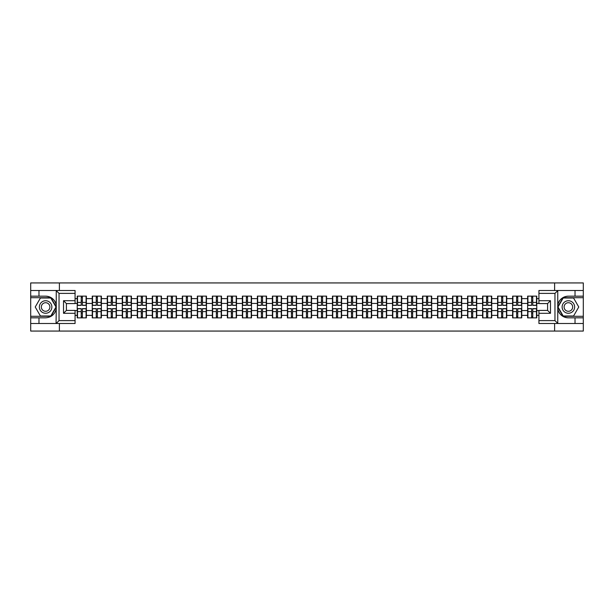 <?xml version="1.0" encoding="UTF-8"?>
<svg xmlns="http://www.w3.org/2000/svg" width="614" height="614" viewBox="0 0 614 614"><rect width="100%" height="100%" fill="white"/><g stroke="black" fill="none" stroke-linecap="round" stroke-linejoin="round"><path stroke-width="0.92" d="M75.069 293.385L59.044 293.385L56.066 290.499L75.069 290.499L75.069 303.585L66.404 303.585L66.404 310.415L75.069 310.415L75.069 323.501L56.066 323.501L56.242 309.095C54.746 314.498 51.208 317.407 45.62 317.829L30.7 317.829L30.7 331.061L583.3 331.061L583.3 297.713L563.023 297.713L557.658 307L563.023 316.287L583.3 316.287M568.38 296.171C562.792 296.593 559.254 299.502 557.758 304.905A10.829 10.829 0 0 1 568.38 296.171L583.3 296.171L583.3 282.939L554.619 282.939L554.619 290.499M554.619 323.501L554.619 331.061M554.619 282.939L30.7 282.939L30.7 316.287L50.977 316.287L56.342 307L50.977 297.713L30.7 297.713M59.381 331.061L59.381 323.501M59.381 290.499L59.381 282.939M538.931 298.627L536.766 298.627L536.766 296.125L527.626 296.125L527.626 303.439L521.754 303.439L521.754 310.561L527.626 310.561L527.626 303.439M538.931 315.373L536.766 315.373L536.766 317.875L527.626 317.875L527.626 315.373L521.754 315.373L521.754 317.875L512.613 317.875L512.613 315.373L506.742 315.373L506.742 317.875L497.601 317.875L497.601 315.373L491.73 315.373L491.73 317.875L482.589 317.875L482.589 315.373L476.717 315.373L476.717 317.875L467.576 317.875L467.576 315.373L461.705 315.373L461.705 317.875L452.564 317.875L452.564 315.373L446.693 315.373L446.693 317.875L437.544 317.875L437.544 315.373L431.68 315.373L431.68 317.875L422.532 317.875L422.532 315.373L416.66 315.373L416.66 317.875L407.519 317.875L407.519 315.373L401.648 315.373L401.648 317.875L392.507 317.875L392.507 315.373L386.636 315.373L386.636 317.875L377.495 317.875L377.495 315.373L371.623 315.373L371.623 317.875L362.483 317.875L362.483 315.373L356.611 315.373L356.611 317.875L347.47 317.875L347.47 315.373L341.599 315.373L341.599 317.875L332.458 317.875L332.458 315.373L326.587 315.373L326.587 317.875L317.446 317.875L317.446 315.373L311.574 315.373L311.574 317.875L302.426 317.875L302.426 315.373L296.554 315.373L296.554 317.875L287.413 317.875L287.413 315.373L281.542 315.373L281.542 317.875L272.401 317.875L272.401 315.373L266.53 315.373L266.53 317.875L257.389 317.875L257.389 315.373L251.517 315.373L251.517 317.875L242.376 317.875L242.376 315.373L236.505 315.373L236.505 317.875L227.364 317.875L227.364 315.373L221.493 315.373L221.493 317.875L212.352 317.875L212.352 315.373L206.481 315.373L206.481 317.875L197.34 317.875L197.34 315.373L191.468 315.373L191.468 317.875L182.32 317.875L182.32 315.373L176.456 315.373L176.456 317.875L167.307 317.875L167.307 315.373L161.436 315.373L161.436 317.875L152.295 317.875L152.295 315.373L146.424 315.373L146.424 317.875L137.283 317.875L137.283 315.373L131.411 315.373L131.411 317.875L122.27 317.875L122.27 315.373L116.399 315.373L116.399 317.875L107.258 317.875L107.258 315.373L101.387 315.373L101.387 317.875L92.246 317.875L92.246 315.373L86.374 315.373L86.374 317.875L77.234 317.875L77.234 315.373L75.069 315.373M75.069 298.627L77.234 298.627L77.234 303.439L75.069 303.439M527.626 298.627L521.754 298.627L521.754 296.125L512.613 296.125L512.613 298.627L506.742 298.627L506.742 296.125L497.601 296.125L497.601 298.627L491.73 298.627L491.73 296.125L482.589 296.125L482.589 298.627L476.717 298.627L476.717 296.125L467.576 296.125L467.576 298.627L461.705 298.627L461.705 296.125L452.564 296.125L452.564 298.627L446.693 298.627L446.693 296.125L437.544 296.125L437.544 298.627L431.68 298.627L431.68 296.125L422.532 296.125L422.532 298.627L416.66 298.627L416.66 296.125L407.519 296.125L407.519 298.627L401.648 298.627L401.648 296.125L392.507 296.125L392.507 298.627L386.636 298.627L386.636 296.125L377.495 296.125L377.495 298.627L371.623 298.627L371.623 296.125L362.483 296.125L362.483 298.627L356.611 298.627L356.611 296.125L347.47 296.125L347.47 298.627L341.599 298.627L341.599 296.125L332.458 296.125L332.458 298.627L326.587 298.627L326.587 296.125L317.446 296.125L317.446 298.627L311.574 298.627L311.574 296.125L302.426 296.125L302.426 298.627L296.554 298.627L296.554 296.125L287.413 296.125L287.413 298.627L281.542 298.627L281.542 296.125L272.401 296.125L272.401 298.627L266.53 298.627L266.53 296.125L257.389 296.125L257.389 298.627L251.517 298.627L251.517 296.125L242.376 296.125L242.376 298.627L236.505 298.627L236.505 296.125L227.364 296.125L227.364 298.627L221.493 298.627L221.493 296.125L212.352 296.125L212.352 298.627L206.481 298.627L206.481 296.125L197.34 296.125L197.34 298.627L191.468 298.627L191.468 296.125L182.32 296.125L182.32 298.627L176.456 298.627L176.456 296.125L167.307 296.125L167.307 298.627L161.436 298.627L161.436 296.125L152.295 296.125L152.295 298.627L146.424 298.627L146.424 296.125L137.283 296.125L137.283 298.627L131.411 298.627L131.411 296.125L122.27 296.125L122.27 298.627L116.399 298.627L116.399 296.125L107.258 296.125L107.258 298.627L101.387 298.627L101.387 296.125L92.246 296.125L92.246 298.627L86.374 298.627L86.374 296.125L77.234 296.125L77.234 298.627M527.626 310.561L527.626 315.373M521.754 310.561L521.754 315.373M521.754 298.627L521.754 303.439M506.742 310.561L512.613 310.561L512.613 303.439L506.742 303.439L506.742 315.373M512.613 310.561L512.613 315.373M512.613 298.627L512.613 303.439M506.742 298.627L506.742 303.439M491.73 310.561L497.601 310.561L497.601 303.439L491.73 303.439L491.73 315.373M497.601 310.561L497.601 315.373M497.601 298.627L497.601 303.439M491.73 298.627L491.73 303.439M476.717 310.561L482.589 310.561L482.589 303.439L476.717 303.439L476.717 315.373M482.589 310.561L482.589 315.373M482.589 298.627L482.589 303.439M476.717 298.627L476.717 303.439M461.705 310.561L467.576 310.561L467.576 303.439L461.705 303.439L461.705 315.373M467.576 310.561L467.576 315.373M467.576 298.627L467.576 303.439M461.705 298.627L461.705 303.439M446.693 310.561L452.564 310.561L452.564 303.439L446.693 303.439L446.693 315.373M452.564 310.561L452.564 315.373M452.564 298.627L452.564 303.439M446.693 298.627L446.693 303.439M431.68 310.561L437.544 310.561L437.544 303.439L431.68 303.439L431.68 315.373M437.544 310.561L437.544 315.373M437.544 298.627L437.544 303.439M431.68 298.627L431.68 303.439M416.66 310.561L422.532 310.561L422.532 303.439L416.66 303.439L416.66 315.373M422.532 310.561L422.532 315.373M422.532 298.627L422.532 303.439M416.66 298.627L416.66 303.439M401.648 310.561L407.519 310.561L407.519 303.439L401.648 303.439L401.648 315.373M407.519 310.561L407.519 315.373M407.519 298.627L407.519 303.439M401.648 298.627L401.648 303.439M386.636 310.561L392.507 310.561L392.507 303.439L386.636 303.439L386.636 315.373M392.507 310.561L392.507 315.373M392.507 298.627L392.507 303.439M386.636 298.627L386.636 303.439M371.623 310.561L377.495 310.561L377.495 303.439L371.623 303.439L371.623 315.373M377.495 310.561L377.495 315.373M377.495 298.627L377.495 303.439M371.623 298.627L371.623 303.439M356.611 310.561L362.483 310.561L362.483 303.439L356.611 303.439L356.611 315.373M362.483 310.561L362.483 315.373M362.483 298.627L362.483 303.439M356.611 298.627L356.611 303.439M341.599 310.561L347.47 310.561L347.47 303.439L341.599 303.439L341.599 315.373M347.47 310.561L347.47 315.373M347.47 298.627L347.47 303.439M341.599 298.627L341.599 303.439M326.587 310.561L332.458 310.561L332.458 303.439L326.587 303.439L326.587 315.373M332.458 310.561L332.458 315.373M332.458 298.627L332.458 303.439M326.587 298.627L326.587 303.439M311.574 310.561L317.446 310.561L317.446 303.439L311.574 303.439L311.574 315.373M317.446 310.561L317.446 315.373M317.446 298.627L317.446 303.439M311.574 298.627L311.574 303.439M296.554 310.561L302.426 310.561L302.426 303.439L296.554 303.439L296.554 315.373M302.426 310.561L302.426 315.373M302.426 298.627L302.426 303.439M296.554 298.627L296.554 303.439M281.542 310.561L287.413 310.561L287.413 303.439L281.542 303.439L281.542 315.373M287.413 310.561L287.413 315.373M287.413 298.627L287.413 303.439M281.542 298.627L281.542 303.439M266.53 310.561L272.401 310.561L272.401 303.439L266.53 303.439L266.53 315.373M272.401 310.561L272.401 315.373M272.401 298.627L272.401 303.439M266.53 298.627L266.53 303.439M251.517 310.561L257.389 310.561L257.389 303.439L251.517 303.439L251.517 315.373M257.389 310.561L257.389 315.373M257.389 298.627L257.389 303.439M251.517 298.627L251.517 303.439M236.505 310.561L242.376 310.561L242.376 303.439L236.505 303.439L236.505 315.373M242.376 310.561L242.376 315.373M242.376 298.627L242.376 303.439M236.505 298.627L236.505 303.439M221.493 310.561L227.364 310.561L227.364 303.439L221.493 303.439L221.493 315.373M227.364 310.561L227.364 315.373M227.364 298.627L227.364 303.439M221.493 298.627L221.493 303.439M206.481 310.561L212.352 310.561L212.352 303.439L206.481 303.439L206.481 315.373M212.352 310.561L212.352 315.373M212.352 298.627L212.352 303.439M206.481 298.627L206.481 303.439M191.468 310.561L197.34 310.561L197.34 303.439L191.468 303.439L191.468 315.373M197.34 310.561L197.34 315.373M197.34 298.627L197.34 303.439M191.468 298.627L191.468 303.439M176.456 310.561L182.32 310.561L182.32 303.439L176.456 303.439L176.456 315.373M182.32 310.561L182.32 315.373M182.32 298.627L182.32 303.439M176.456 298.627L176.456 303.439M161.436 310.561L167.307 310.561L167.307 303.439L161.436 303.439L161.436 315.373M167.307 310.561L167.307 315.373M167.307 298.627L167.307 303.439M161.436 298.627L161.436 303.439M146.424 310.561L152.295 310.561L152.295 303.439L146.424 303.439L146.424 315.373M152.295 310.561L152.295 315.373M152.295 298.627L152.295 303.439M146.424 298.627L146.424 303.439M131.411 310.561L137.283 310.561L137.283 303.439L131.411 303.439L131.411 315.373M137.283 310.561L137.283 315.373M137.283 298.627L137.283 303.439M131.411 298.627L131.411 303.439M116.399 310.561L122.27 310.561L122.27 303.439L116.399 303.439L116.399 315.373M122.27 310.561L122.27 315.373M122.27 298.627L122.27 303.439M116.399 298.627L116.399 303.439M101.387 310.561L107.258 310.561L107.258 303.439L101.387 303.439L101.387 315.373M107.258 310.561L107.258 315.373M107.258 298.627L107.258 303.439M101.387 298.627L101.387 303.439M86.374 310.561L92.246 310.561L92.246 303.439L86.374 303.439L86.374 315.373M92.246 310.561L92.246 315.373M92.246 298.627L92.246 303.439M86.374 298.627L86.374 303.439M75.069 310.561L77.234 310.561L77.234 303.439M77.234 310.561L77.234 315.373M538.931 303.439L536.766 303.439L536.766 310.561L538.931 310.561M536.766 310.561L536.766 315.373M536.766 298.627L536.766 303.439M86.083 296.125L86.083 305.365L82.383 305.365L82.383 296.125M81.225 296.125L81.225 305.365L77.517 305.365L77.517 296.125M81.225 297.376L82.383 297.376M82.383 300.937L81.225 300.937M77.517 317.875L77.517 308.635L81.225 308.635L81.225 317.875M82.383 317.875L82.383 308.635L86.083 308.635L86.083 317.875M82.383 316.624L81.225 316.624M81.225 313.063L82.383 313.063M42.489 301.581A6.255 6.255 0 0 0 40.202 310.131A6.255 6.255 0 0 0 48.744 312.419A6.255 6.255 0 0 0 51.031 303.869A6.255 6.255 0 0 0 42.489 301.581M43.479 303.293A4.283 4.283 0 0 0 41.905 309.141A4.283 4.283 0 0 0 47.762 310.707A4.283 4.283 0 0 0 49.327 304.859A4.283 4.283 0 0 0 43.479 303.293M56.004 307L50.809 315.995L40.424 315.995L35.228 307L40.424 298.005L50.809 298.005L56.004 307M571.511 301.581A6.255 6.255 0 0 0 562.969 303.869A6.255 6.255 0 0 0 565.256 312.419A6.255 6.255 0 0 0 573.798 310.131A6.255 6.255 0 0 0 571.511 301.581M570.521 303.293A4.283 4.283 0 0 0 564.673 304.859A4.283 4.283 0 0 0 566.238 310.707A4.283 4.283 0 0 0 572.094 309.141A4.283 4.283 0 0 0 570.521 303.293M573.576 315.995L563.191 315.995L557.996 307L563.191 298.005L573.576 298.005L578.772 307L573.576 315.995M38.974 317.829L38.974 323.501L30.7 323.501M56.066 323.501L38.974 323.501M30.7 317.829L30.7 316.287M56.066 290.499L38.974 290.499L38.974 296.171L30.7 296.171M38.974 290.499L30.7 290.499M45.62 296.171A10.829 10.829 0 0 1 56.242 304.905C54.746 299.502 51.208 296.593 45.62 296.171L38.974 296.171M56.242 309.095L56.242 290.575M66.404 303.585L63.518 300.699L75.069 300.699M75.069 313.301L63.518 313.301L66.404 310.415M56.242 323.424L59.044 320.615L75.069 320.615M557.934 290.499L554.956 293.385L538.931 293.385L538.931 290.499L583.3 290.499M575.026 296.171L575.026 290.499M538.931 320.615L554.956 320.615L557.934 323.501L538.931 323.501L538.931 310.415L547.596 310.415L547.596 303.585L538.931 303.585L538.931 293.385M583.3 296.171L583.3 297.713M557.934 323.501L575.026 323.501L575.026 317.829L583.3 317.829M575.026 323.501L583.3 323.501M568.38 317.829A10.829 10.829 0 0 1 557.758 309.095C559.254 314.498 562.792 317.407 568.38 317.829L575.026 317.829M557.758 290.575L557.758 323.424M547.596 310.415L550.482 313.301L538.931 313.301M538.931 300.699L550.482 300.699L547.596 303.585M101.095 296.125L101.095 305.365L97.396 305.365L97.396 296.125M96.237 296.125L96.237 305.365L92.53 305.365L92.53 296.125M96.237 297.376L97.396 297.376M97.396 300.937L96.237 300.937M116.115 296.125L116.115 305.365L112.408 305.365L112.408 296.125M111.249 296.125L111.249 305.365L107.55 305.365L107.55 296.125M111.249 297.376L112.408 297.376M112.408 300.937L111.249 300.937M131.127 296.125L131.127 305.365L127.42 305.365L127.42 296.125M126.261 296.125L126.261 305.365L122.562 305.365L122.562 296.125M126.261 297.376L127.42 297.376M127.42 300.937L126.261 300.937M146.14 296.125L146.14 305.365L142.433 305.365L142.433 296.125M141.281 296.125L141.281 305.365L137.574 305.365L137.574 296.125M141.281 297.376L142.433 297.376M142.433 300.937L141.281 300.937M161.152 296.125L161.152 305.365L157.445 305.365L157.445 296.125M156.294 296.125L156.294 305.365L152.587 305.365L152.587 296.125M156.294 297.376L157.445 297.376M157.445 300.937L156.294 300.937M92.53 317.875L92.53 308.635L96.237 308.635L96.237 317.875M97.396 317.875L97.396 308.635L101.095 308.635L101.095 317.875M97.396 316.624L96.237 316.624M96.237 313.063L97.396 313.063M107.55 317.875L107.55 308.635L111.249 308.635L111.249 317.875M112.408 317.875L112.408 308.635L116.115 308.635L116.115 317.875M112.408 316.624L111.249 316.624M111.249 313.063L112.408 313.063M122.562 317.875L122.562 308.635L126.261 308.635L126.261 317.875M127.42 317.875L127.42 308.635L131.127 308.635L131.127 317.875M127.42 316.624L126.261 316.624M126.261 313.063L127.42 313.063M137.574 317.875L137.574 308.635L141.281 308.635L141.281 317.875M142.433 317.875L142.433 308.635L146.14 308.635L146.14 317.875M142.433 316.624L141.281 316.624M141.281 313.063L142.433 313.063M152.587 317.875L152.587 308.635L156.294 308.635L156.294 317.875M157.445 317.875L157.445 308.635L161.152 308.635L161.152 317.875M157.445 316.624L156.294 316.624M156.294 313.063L157.445 313.063M176.164 296.125L176.164 305.365L172.457 305.365L172.457 296.125M171.306 296.125L171.306 305.365L167.599 305.365L167.599 296.125M171.306 297.376L172.457 297.376M172.457 300.937L171.306 300.937M167.599 317.875L167.599 308.635L171.306 308.635L171.306 317.875M172.457 317.875L172.457 308.635L176.164 308.635L176.164 317.875M172.457 316.624L171.306 316.624M171.306 313.063L172.457 313.063M191.177 296.125L191.177 305.365L187.47 305.365L187.47 296.125M186.318 296.125L186.318 305.365L182.611 305.365L182.611 296.125M186.318 297.376L187.47 297.376M187.47 300.937L186.318 300.937M182.611 317.875L182.611 308.635L186.318 308.635L186.318 317.875M187.47 317.875L187.47 308.635L191.177 308.635L191.177 317.875M187.47 316.624L186.318 316.624M186.318 313.063L187.47 313.063M206.189 296.125L206.189 305.365L202.482 305.365L202.482 296.125M201.331 296.125L201.331 305.365L197.624 305.365L197.624 296.125M201.331 297.376L202.482 297.376M202.482 300.937L201.331 300.937M197.624 317.875L197.624 308.635L201.331 308.635L201.331 317.875M202.482 317.875L202.482 308.635L206.189 308.635L206.189 317.875M202.482 316.624L201.331 316.624M201.331 313.063L202.482 313.063M221.201 296.125L221.201 305.365L217.502 305.365L217.502 296.125M216.343 296.125L216.343 305.365L212.636 305.365L212.636 296.125M216.343 297.376L217.502 297.376M217.502 300.937L216.343 300.937M212.636 317.875L212.636 308.635L216.343 308.635L216.343 317.875M217.502 317.875L217.502 308.635L221.201 308.635L221.201 317.875M217.502 316.624L216.343 316.624M216.343 313.063L217.502 313.063M236.213 296.125L236.213 305.365L232.514 305.365L232.514 296.125M231.355 296.125L231.355 305.365L227.648 305.365L227.648 296.125M231.355 297.376L232.514 297.376M232.514 300.937L231.355 300.937M227.648 317.875L227.648 308.635L231.355 308.635L231.355 317.875M232.514 317.875L232.514 308.635L236.213 308.635L236.213 317.875M232.514 316.624L231.355 316.624M231.355 313.063L232.514 313.063M251.233 296.125L251.233 305.365L247.526 305.365L247.526 296.125M246.367 296.125L246.367 305.365L242.668 305.365L242.668 296.125M246.367 297.376L247.526 297.376M247.526 300.937L246.367 300.937M242.668 317.875L242.668 308.635L246.367 308.635L246.367 317.875M247.526 317.875L247.526 308.635L251.233 308.635L251.233 317.875M247.526 316.624L246.367 316.624M246.367 313.063L247.526 313.063M266.246 296.125L266.246 305.365L262.539 305.365L262.539 296.125M261.38 296.125L261.38 305.365L257.68 305.365L257.68 296.125M261.38 297.376L262.539 297.376M262.539 300.937L261.38 300.937M257.68 317.875L257.68 308.635L261.38 308.635L261.38 317.875M262.539 317.875L262.539 308.635L266.246 308.635L266.246 317.875M262.539 316.624L261.38 316.624M261.38 313.063L262.539 313.063M281.258 296.125L281.258 305.365L277.551 305.365L277.551 296.125M276.4 296.125L276.4 305.365L272.693 305.365L272.693 296.125M276.4 297.376L277.551 297.376M277.551 300.937L276.4 300.937M272.693 317.875L272.693 308.635L276.4 308.635L276.4 317.875M277.551 317.875L277.551 308.635L281.258 308.635L281.258 317.875M277.551 316.624L276.4 316.624M276.4 313.063L277.551 313.063M296.27 296.125L296.27 305.365L292.563 305.365L292.563 296.125M291.412 296.125L291.412 305.365L287.705 305.365L287.705 296.125M291.412 297.376L292.563 297.376M292.563 300.937L291.412 300.937M287.705 317.875L287.705 308.635L291.412 308.635L291.412 317.875M292.563 317.875L292.563 308.635L296.27 308.635L296.27 317.875M292.563 316.624L291.412 316.624M291.412 313.063L292.563 313.063M311.283 296.125L311.283 305.365L307.576 305.365L307.576 296.125M306.424 296.125L306.424 305.365L302.717 305.365L302.717 296.125M306.424 297.376L307.576 297.376M307.576 300.937L306.424 300.937M302.717 317.875L302.717 308.635L306.424 308.635L306.424 317.875M307.576 317.875L307.576 308.635L311.283 308.635L311.283 317.875M307.576 316.624L306.424 316.624M306.424 313.063L307.576 313.063M326.295 296.125L326.295 305.365L322.588 305.365L322.588 296.125M321.437 296.125L321.437 305.365L317.73 305.365L317.73 296.125M321.437 297.376L322.588 297.376M322.588 300.937L321.437 300.937M317.73 317.875L317.73 308.635L321.437 308.635L321.437 317.875M322.588 317.875L322.588 308.635L326.295 308.635L326.295 317.875M322.588 316.624L321.437 316.624M321.437 313.063L322.588 313.063M341.307 296.125L341.307 305.365L337.6 305.365L337.6 296.125M336.449 296.125L336.449 305.365L332.742 305.365L332.742 296.125M336.449 297.376L337.6 297.376M337.6 300.937L336.449 300.937M332.742 317.875L332.742 308.635L336.449 308.635L336.449 317.875M337.6 317.875L337.6 308.635L341.307 308.635L341.307 317.875M337.6 316.624L336.449 316.624M336.449 313.063L337.6 313.063M356.32 296.125L356.32 305.365L352.62 305.365L352.62 296.125M351.461 296.125L351.461 305.365L347.754 305.365L347.754 296.125M351.461 297.376L352.62 297.376M352.62 300.937L351.461 300.937M347.754 317.875L347.754 308.635L351.461 308.635L351.461 317.875M352.62 317.875L352.62 308.635L356.32 308.635L356.32 317.875M352.62 316.624L351.461 316.624M351.461 313.063L352.62 313.063M371.332 296.125L371.332 305.365L367.632 305.365L367.632 296.125M366.474 296.125L366.474 305.365L362.767 305.365L362.767 296.125M366.474 297.376L367.632 297.376M367.632 300.937L366.474 300.937M362.767 317.875L362.767 308.635L366.474 308.635L366.474 317.875M367.632 317.875L367.632 308.635L371.332 308.635L371.332 317.875M367.632 316.624L366.474 316.624M366.474 313.063L367.632 313.063M386.352 296.125L386.352 305.365L382.645 305.365L382.645 296.125M381.486 296.125L381.486 305.365L377.787 305.365L377.787 296.125M381.486 297.376L382.645 297.376M382.645 300.937L381.486 300.937M377.787 317.875L377.787 308.635L381.486 308.635L381.486 317.875M382.645 317.875L382.645 308.635L386.352 308.635L386.352 317.875M382.645 316.624L381.486 316.624M381.486 313.063L382.645 313.063M401.364 296.125L401.364 305.365L397.657 305.365L397.657 296.125M396.498 296.125L396.498 305.365L392.799 305.365L392.799 296.125M396.498 297.376L397.657 297.376M397.657 300.937L396.498 300.937M392.799 317.875L392.799 308.635L396.498 308.635L396.498 317.875M397.657 317.875L397.657 308.635L401.364 308.635L401.364 317.875M397.657 316.624L396.498 316.624M396.498 313.063L397.657 313.063M416.376 296.125L416.376 305.365L412.669 305.365L412.669 296.125M411.518 296.125L411.518 305.365L407.811 305.365L407.811 296.125M411.518 297.376L412.669 297.376M412.669 300.937L411.518 300.937M407.811 317.875L407.811 308.635L411.518 308.635L411.518 317.875M412.669 317.875L412.669 308.635L416.376 308.635L416.376 317.875M412.669 316.624L411.518 316.624M411.518 313.063L412.669 313.063M431.389 296.125L431.389 305.365L427.682 305.365L427.682 296.125M426.53 296.125L426.53 305.365L422.823 305.365L422.823 296.125M426.53 297.376L427.682 297.376M427.682 300.937L426.53 300.937M422.823 317.875L422.823 308.635L426.53 308.635L426.53 317.875M427.682 317.875L427.682 308.635L431.389 308.635L431.389 317.875M427.682 316.624L426.53 316.624M426.53 313.063L427.682 313.063M446.401 296.125L446.401 305.365L442.694 305.365L442.694 296.125M441.543 296.125L441.543 305.365L437.836 305.365L437.836 296.125M441.543 297.376L442.694 297.376M442.694 300.937L441.543 300.937M437.836 317.875L437.836 308.635L441.543 308.635L441.543 317.875M442.694 317.875L442.694 308.635L446.401 308.635L446.401 317.875M442.694 316.624L441.543 316.624M441.543 313.063L442.694 313.063M461.413 296.125L461.413 305.365L457.706 305.365L457.706 296.125M456.555 296.125L456.555 305.365L452.848 305.365L452.848 296.125M456.555 297.376L457.706 297.376M457.706 300.937L456.555 300.937M452.848 317.875L452.848 308.635L456.555 308.635L456.555 317.875M457.706 317.875L457.706 308.635L461.413 308.635L461.413 317.875M457.706 316.624L456.555 316.624M456.555 313.063L457.706 313.063M476.426 296.125L476.426 305.365L472.719 305.365L472.719 296.125M471.567 296.125L471.567 305.365L467.86 305.365L467.86 296.125M471.567 297.376L472.719 297.376M472.719 300.937L471.567 300.937M467.86 317.875L467.86 308.635L471.567 308.635L471.567 317.875M472.719 317.875L472.719 308.635L476.426 308.635L476.426 317.875M472.719 316.624L471.567 316.624M471.567 313.063L472.719 313.063M491.438 296.125L491.438 305.365L487.739 305.365L487.739 296.125M486.58 296.125L486.58 305.365L482.873 305.365L482.873 296.125M486.58 297.376L487.739 297.376M487.739 300.937L486.58 300.937M482.873 317.875L482.873 308.635L486.58 308.635L486.58 317.875M487.739 317.875L487.739 308.635L491.438 308.635L491.438 317.875M487.739 316.624L486.58 316.624M486.58 313.063L487.739 313.063M506.45 296.125L506.45 305.365L502.751 305.365L502.751 296.125M501.592 296.125L501.592 305.365L497.885 305.365L497.885 296.125M501.592 297.376L502.751 297.376M502.751 300.937L501.592 300.937M497.885 317.875L497.885 308.635L501.592 308.635L501.592 317.875M502.751 317.875L502.751 308.635L506.45 308.635L506.45 317.875M502.751 316.624L501.592 316.624M501.592 313.063L502.751 313.063M521.47 296.125L521.47 305.365L517.763 305.365L517.763 296.125M516.604 296.125L516.604 305.365L512.905 305.365L512.905 296.125M516.604 297.376L517.763 297.376M517.763 300.937L516.604 300.937M512.905 317.875L512.905 308.635L516.604 308.635L516.604 317.875M517.763 317.875L517.763 308.635L521.47 308.635L521.47 317.875M517.763 316.624L516.604 316.624M516.604 313.063L517.763 313.063M536.482 296.125L536.482 305.365L532.775 305.365L532.775 296.125M531.617 296.125L531.617 305.365L527.917 305.365L527.917 296.125M531.617 297.376L532.775 297.376M532.775 300.937L531.617 300.937M527.917 317.875L527.917 308.635L531.617 308.635L531.617 317.875M532.775 317.875L532.775 308.635L536.482 308.635L536.482 317.875M532.775 316.624L531.617 316.624M531.617 313.063L532.775 313.063M81.225 302.395L77.517 302.395M81.225 305.242L77.517 305.242M86.083 302.395L82.383 302.395M86.083 305.242L82.383 305.242M82.383 311.605L86.083 311.605M82.383 308.758L86.083 308.758M77.517 311.605L81.225 311.605M77.517 308.758L81.225 308.758M59.044 293.385L59.044 320.615M63.518 313.301L63.518 300.699M554.956 320.615L554.956 293.385M550.482 300.699L550.482 313.301M96.237 302.395L92.53 302.395M96.237 305.242L92.53 305.242M101.095 302.395L97.396 302.395M101.095 305.242L97.396 305.242M111.249 302.395L107.55 302.395M111.249 305.242L107.55 305.242M116.115 302.395L112.408 302.395M116.115 305.242L112.408 305.242M126.261 302.395L122.562 302.395M126.261 305.242L122.562 305.242M131.127 302.395L127.42 302.395M131.127 305.242L127.42 305.242M141.281 302.395L137.574 302.395M141.281 305.242L137.574 305.242M146.14 302.395L142.433 302.395M146.14 305.242L142.433 305.242M156.294 302.395L152.587 302.395M156.294 305.242L152.587 305.242M161.152 302.395L157.445 302.395M161.152 305.242L157.445 305.242M97.396 311.605L101.095 311.605M97.396 308.758L101.095 308.758M92.53 311.605L96.237 311.605M92.53 308.758L96.237 308.758M112.408 311.605L116.115 311.605M112.408 308.758L116.115 308.758M107.55 311.605L111.249 311.605M107.55 308.758L111.249 308.758M127.42 311.605L131.127 311.605M127.42 308.758L131.127 308.758M122.562 311.605L126.261 311.605M122.562 308.758L126.261 308.758M142.433 311.605L146.14 311.605M142.433 308.758L146.14 308.758M137.574 311.605L141.281 311.605M137.574 308.758L141.281 308.758M157.445 311.605L161.152 311.605M157.445 308.758L161.152 308.758M152.587 311.605L156.294 311.605M152.587 308.758L156.294 308.758M171.306 302.395L167.599 302.395M171.306 305.242L167.599 305.242M176.164 302.395L172.457 302.395M176.164 305.242L172.457 305.242M172.457 311.605L176.164 311.605M172.457 308.758L176.164 308.758M167.599 311.605L171.306 311.605M167.599 308.758L171.306 308.758M186.318 302.395L182.611 302.395M186.318 305.242L182.611 305.242M191.177 302.395L187.47 302.395M191.177 305.242L187.47 305.242M187.47 311.605L191.177 311.605M187.47 308.758L191.177 308.758M182.611 311.605L186.318 311.605M182.611 308.758L186.318 308.758M201.331 302.395L197.624 302.395M201.331 305.242L197.624 305.242M206.189 302.395L202.482 302.395M206.189 305.242L202.482 305.242M202.482 311.605L206.189 311.605M202.482 308.758L206.189 308.758M197.624 311.605L201.331 311.605M197.624 308.758L201.331 308.758M216.343 302.395L212.636 302.395M216.343 305.242L212.636 305.242M221.201 302.395L217.502 302.395M221.201 305.242L217.502 305.242M217.502 311.605L221.201 311.605M217.502 308.758L221.201 308.758M212.636 311.605L216.343 311.605M212.636 308.758L216.343 308.758M231.355 302.395L227.648 302.395M231.355 305.242L227.648 305.242M236.213 302.395L232.514 302.395M236.213 305.242L232.514 305.242M232.514 311.605L236.213 311.605M232.514 308.758L236.213 308.758M227.648 311.605L231.355 311.605M227.648 308.758L231.355 308.758M246.367 302.395L242.668 302.395M246.367 305.242L242.668 305.242M251.233 302.395L247.526 302.395M251.233 305.242L247.526 305.242M247.526 311.605L251.233 311.605M247.526 308.758L251.233 308.758M242.668 311.605L246.367 311.605M242.668 308.758L246.367 308.758M261.38 302.395L257.68 302.395M261.38 305.242L257.68 305.242M266.246 302.395L262.539 302.395M266.246 305.242L262.539 305.242M262.539 311.605L266.246 311.605M262.539 308.758L266.246 308.758M257.68 311.605L261.38 311.605M257.68 308.758L261.38 308.758M276.4 302.395L272.693 302.395M276.4 305.242L272.693 305.242M281.258 302.395L277.551 302.395M281.258 305.242L277.551 305.242M277.551 311.605L281.258 311.605M277.551 308.758L281.258 308.758M272.693 311.605L276.4 311.605M272.693 308.758L276.4 308.758M291.412 302.395L287.705 302.395M291.412 305.242L287.705 305.242M296.27 302.395L292.563 302.395M296.27 305.242L292.563 305.242M292.563 311.605L296.27 311.605M292.563 308.758L296.27 308.758M287.705 311.605L291.412 311.605M287.705 308.758L291.412 308.758M306.424 302.395L302.717 302.395M306.424 305.242L302.717 305.242M311.283 302.395L307.576 302.395M311.283 305.242L307.576 305.242M307.576 311.605L311.283 311.605M307.576 308.758L311.283 308.758M302.717 311.605L306.424 311.605M302.717 308.758L306.424 308.758M321.437 302.395L317.73 302.395M321.437 305.242L317.73 305.242M326.295 302.395L322.588 302.395M326.295 305.242L322.588 305.242M322.588 311.605L326.295 311.605M322.588 308.758L326.295 308.758M317.73 311.605L321.437 311.605M317.73 308.758L321.437 308.758M336.449 302.395L332.742 302.395M336.449 305.242L332.742 305.242M341.307 302.395L337.6 302.395M341.307 305.242L337.6 305.242M337.6 311.605L341.307 311.605M337.6 308.758L341.307 308.758M332.742 311.605L336.449 311.605M332.742 308.758L336.449 308.758M351.461 302.395L347.754 302.395M351.461 305.242L347.754 305.242M356.32 302.395L352.62 302.395M356.32 305.242L352.62 305.242M352.62 311.605L356.32 311.605M352.62 308.758L356.32 308.758M347.754 311.605L351.461 311.605M347.754 308.758L351.461 308.758M366.474 302.395L362.767 302.395M366.474 305.242L362.767 305.242M371.332 302.395L367.632 302.395M371.332 305.242L367.632 305.242M367.632 311.605L371.332 311.605M367.632 308.758L371.332 308.758M362.767 311.605L366.474 311.605M362.767 308.758L366.474 308.758M381.486 302.395L377.787 302.395M381.486 305.242L377.787 305.242M386.352 302.395L382.645 302.395M386.352 305.242L382.645 305.242M382.645 311.605L386.352 311.605M382.645 308.758L386.352 308.758M377.787 311.605L381.486 311.605M377.787 308.758L381.486 308.758M396.498 302.395L392.799 302.395M396.498 305.242L392.799 305.242M401.364 302.395L397.657 302.395M401.364 305.242L397.657 305.242M397.657 311.605L401.364 311.605M397.657 308.758L401.364 308.758M392.799 311.605L396.498 311.605M392.799 308.758L396.498 308.758M411.518 302.395L407.811 302.395M411.518 305.242L407.811 305.242M416.376 302.395L412.669 302.395M416.376 305.242L412.669 305.242M412.669 311.605L416.376 311.605M412.669 308.758L416.376 308.758M407.811 311.605L411.518 311.605M407.811 308.758L411.518 308.758M426.53 302.395L422.823 302.395M426.53 305.242L422.823 305.242M431.389 302.395L427.682 302.395M431.389 305.242L427.682 305.242M427.682 311.605L431.389 311.605M427.682 308.758L431.389 308.758M422.823 311.605L426.53 311.605M422.823 308.758L426.53 308.758M441.543 302.395L437.836 302.395M441.543 305.242L437.836 305.242M446.401 302.395L442.694 302.395M446.401 305.242L442.694 305.242M442.694 311.605L446.401 311.605M442.694 308.758L446.401 308.758M437.836 311.605L441.543 311.605M437.836 308.758L441.543 308.758M456.555 302.395L452.848 302.395M456.555 305.242L452.848 305.242M461.413 302.395L457.706 302.395M461.413 305.242L457.706 305.242M457.706 311.605L461.413 311.605M457.706 308.758L461.413 308.758M452.848 311.605L456.555 311.605M452.848 308.758L456.555 308.758M471.567 302.395L467.86 302.395M471.567 305.242L467.86 305.242M476.426 302.395L472.719 302.395M476.426 305.242L472.719 305.242M472.719 311.605L476.426 311.605M472.719 308.758L476.426 308.758M467.86 311.605L471.567 311.605M467.86 308.758L471.567 308.758M486.58 302.395L482.873 302.395M486.58 305.242L482.873 305.242M491.438 302.395L487.739 302.395M491.438 305.242L487.739 305.242M487.739 311.605L491.438 311.605M487.739 308.758L491.438 308.758M482.873 311.605L486.58 311.605M482.873 308.758L486.58 308.758M501.592 302.395L497.885 302.395M501.592 305.242L497.885 305.242M506.45 302.395L502.751 302.395M506.45 305.242L502.751 305.242M502.751 311.605L506.45 311.605M502.751 308.758L506.45 308.758M497.885 311.605L501.592 311.605M497.885 308.758L501.592 308.758M516.604 302.395L512.905 302.395M516.604 305.242L512.905 305.242M521.47 302.395L517.763 302.395M521.47 305.242L517.763 305.242M517.763 311.605L521.47 311.605M517.763 308.758L521.47 308.758M512.905 311.605L516.604 311.605M512.905 308.758L516.604 308.758M531.617 302.395L527.917 302.395M531.617 305.242L527.917 305.242M536.482 302.395L532.775 302.395M536.482 305.242L532.775 305.242M532.775 311.605L536.482 311.605M532.775 308.758L536.482 308.758M527.917 311.605L531.617 311.605M527.917 308.758L531.617 308.758"/></g></svg>
